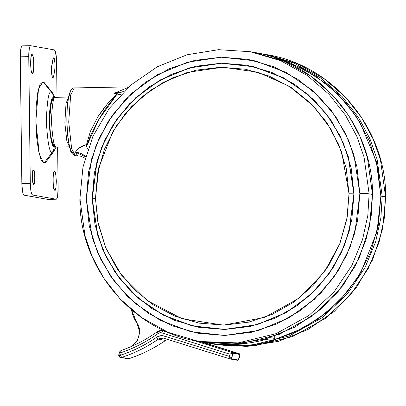 <?xml version="1.0" encoding="UTF-8"?>
<svg xmlns="http://www.w3.org/2000/svg" width="406" height="406" viewBox="0 0 406 406"><rect width="100%" height="100%" fill="white"/><g stroke="black" fill="none" stroke-linecap="round" stroke-linejoin="round"><path stroke-width="0.61" d="M265.488 338.716L265.95 339.411A2.263 2.223 -79.9 0 0 266.97 338.802A1.609 0.299 -91.1 0 1 266.823 338.584M274.339 339.644L274.776 338.457L270.031 337.614L274.776 338.457L274.415 338.523L274.776 338.457L274.781 338.903L274.745 336.036L274.781 338.903C275.192 338.985 274.649 339.578 273.147 340.685L273.177 340.664A2.263 0.386 -105.3 0 1 273.152 340.685M74.978 155.752A2.263 2.223 -79.9 0 0 75.43 155.792L71.634 148.632L68.715 121.957L70.685 94.913L74.369 87.909L70.685 94.913L68.715 121.957L71.634 148.632L75.43 155.792L77.658 155.772L75.43 155.792A2.263 2.223 100.1 0 1 73.181 153.57L70.893 150.758L68.893 143.551L67.487 133.051L66.894 120.851L67.193 108.813L68.345 98.765L70.177 92.238M210.562 343.552A147.145 144.49 -79.9 0 0 273.116 340.685L265.95 339.411A147.145 144.49 100.1 0 1 203.396 342.278M103.332 108.925L107.357 103.992L97.8 116.913L90.462 131.214L86.508 144.506C79.642 146.896 76.034 149.52 75.683 152.377L85.504 156.716A13.581 12.18 169 0 0 75.683 152.377L77.419 155.752L75.683 152.377C75.546 151.139 76.688 149.662 79.109 147.957L86.508 144.506L85.869 147.865L88.061 148.566L85.869 147.865L98.567 119.887L116.466 95.004L121.206 94.273L116.466 95.004C102.799 110.579 92.604 128.194 85.869 147.865L86.508 144.506L90.462 131.214L97.8 116.913L102.378 110.193M117.638 93.761L107.357 103.992C111.645 99.201 115.076 95.791 117.638 93.761L113.913 93.395L128.2 87.447L113.913 93.395L114.837 93.507M128.834 86.869L74.602 87.924M123.921 91.512L120.222 92.497L113.913 93.395L123.906 91.528M266.97 338.802L267.239 338.467A2.263 2.223 100.1 0 1 265.95 339.411L273.116 340.685A2.263 2.223 -79.9 0 0 274.776 338.457L273.147 340.685C252.481 346.282 231.633 347.242 210.602 343.562L202.807 342.177L204.928 342.989L203.665 342.765L200.442 341.756L239.535 353.814L202.827 342.177M273.116 340.685A147.145 144.49 100.1 0 1 210.628 343.567M203.462 342.294A147.145 144.49 -79.9 0 0 265.95 339.411A2.263 0.386 -105.3 0 1 265.59 338.939M86.305 198.93L91.299 159.873L99.394 137.7L112.64 114.934L131.869 93.218L157.218 74.795L187.77 62.123L221.382 57.205L255.105 60.844L285.951 72.344L311.742 89.797L331.489 110.772L345.288 133.021L353.915 154.874L359.863 193.723A7.922 0.284 -0.7 0 1 369.12 193.84L364.055 157.061L356.859 136.441L345.445 115.152L329.099 94.339L307.464 75.577L280.825 60.763L250.319 51.714L280.825 60.763L307.464 75.577L329.099 94.339L345.445 115.152L356.859 136.441L364.055 157.061L369.12 193.84L372.495 194.438L367.425 157.66L360.229 137.04L348.82 115.756L332.473 94.938L310.834 76.176L284.2 61.362L253.689 52.313L284.2 61.362L310.834 76.176L332.473 94.938L348.82 115.756L360.229 137.04L367.425 157.66L372.515 194.444L371.201 215.977L365.943 240.113L355.235 266.082L337.63 292.279L312.25 316.112L279.485 334.255L241.54 343.512L202.173 342.065L241.54 343.512L279.485 334.255L312.25 316.112L337.63 292.279L355.235 266.082L365.943 240.113L371.201 215.977L372.495 194.438L369.12 193.84L367.831 215.378L362.568 239.515L351.86 265.483L334.255 291.681L308.875 315.513L276.116 333.656L238.165 342.913L198.803 341.461L168.292 332.418L141.653 317.599L120.019 298.841L103.672 278.024L92.258 256.734L85.062 236.114L79.997 199.341A7.922 0.284 -0.7 0 1 79.86 199.285A7.922 0.284 -0.7 0 1 86.305 198.93L89.264 226.02L97.369 251.969L110.3 275.781L127.57 296.542L148.51 313.447L172.311 325.856L198.067 333.285L224.782 335.447L251.436 332.27L276.999 323.861L300.486 310.56L321.004 292.863L337.756 271.457L350.099 247.163L357.564 220.915L359.863 193.723L356.904 166.633L348.8 140.684L335.869 116.872L318.598 96.11L297.659 79.206L273.857 66.797L248.102 59.367L221.382 57.205L194.733 60.382L169.17 68.792L145.683 82.093L125.165 99.79L108.412 121.196L96.065 145.49L88.604 171.738L86.305 198.93A7.922 0.284 179.3 0 0 79.86 199.285C79.424 267.732 132.239 330.936 198.803 341.461L238.165 342.913L276.116 333.656L308.875 315.513L334.255 291.681L351.86 265.483L362.568 239.515L367.831 215.378L369.12 193.84A7.922 0.284 179.3 0 0 359.863 193.723L354.869 232.78L346.775 254.953L333.524 277.719L314.3 299.435L288.95 317.857L258.399 330.53L224.782 335.447L191.064 331.809L160.218 320.309L134.427 302.856L114.68 281.881L100.881 259.632L92.253 237.779L86.305 198.93M92.263 198.813L95.471 198.59L97.816 221.722L105.753 247.822L121.572 275.207L147.043 300.486L182.172 318.786L223.407 325.125L264.534 317.482L299.369 298.04L324.506 271.746L339.832 243.636L347.211 217.098L349.013 193.763L353.89 193.835L349.109 231.192L341.37 252.39L328.703 274.167L310.316 294.934L286.068 312.554L256.851 324.673L224.701 329.378L192.454 325.896L162.953 314.899L138.289 298.207L119.405 278.151L106.205 256.866L97.953 235.967L92.263 198.813L97.044 161.461L104.778 140.258L117.451 118.486L135.837 97.714L160.086 80.094L189.303 67.98L221.453 63.27L253.699 66.751L283.2 77.754L307.865 94.441L326.749 114.502L339.949 135.782L348.201 156.68L353.991 193.835L348.297 156.655L340.04 135.741L326.83 114.446L307.931 94.37L283.251 77.668L253.73 66.66L221.458 63.179L189.282 67.888L160.045 80.012L135.782 97.648L117.385 118.43L104.702 140.217L96.958 161.436L92.177 198.818L94.375 172.794L101.52 147.672L113.335 124.424L129.372 103.936L149.002 87.001L171.484 74.268L195.951 66.224L221.458 63.179L247.026 65.249L271.675 72.359L294.457 84.235L314.498 100.414L331.022 120.283L343.4 143.069L351.154 167.906L353.991 193.835L351.794 219.859L344.648 244.98L332.834 268.229L316.797 288.717L297.162 305.652L274.684 318.385L250.218 326.434L224.711 329.474L199.143 327.403L174.494 320.293L151.707 308.418L131.671 292.239L115.142 272.37L102.764 249.583L95.009 224.746L92.177 198.818L97.871 235.998L106.128 256.912L119.334 278.206L138.233 298.283L162.918 314.985L192.439 325.993L224.711 329.474L256.881 324.764L286.123 312.64L310.382 295.005L328.784 274.223L341.466 252.436L349.211 231.217L353.991 193.835L349.109 231.192L341.37 252.39L328.703 274.167L310.316 294.934L286.068 312.554L256.851 324.673L224.701 329.378L192.454 325.896L162.953 314.899L138.289 298.207L119.405 278.151L106.205 256.866L97.953 235.967L92.263 198.813L97.044 161.461L104.778 140.258L117.451 118.486L135.837 97.714L160.086 80.094L189.303 67.98L221.453 63.27L253.699 66.751L283.2 77.754L307.865 94.441L326.749 114.502L339.949 135.782L348.201 156.68L353.89 193.835L349.013 193.763L341.786 152.473L331.027 129.25L313.691 106.276L289.118 86.189L258.003 72.222L222.874 67.208L187.608 72.339L163.024 82.525L142.009 96.836L125.215 113.787L112.701 131.95L98.785 167.627L95.471 198.59L92.263 198.813M349.013 193.763L346.267 168.657L338.756 144.602L326.769 122.536L310.768 103.297L291.361 87.625L269.3 76.125L245.427 69.238L220.666 67.234L195.966 70.182L172.271 77.972L150.499 90.305L131.488 106.707L115.959 126.545L104.52 149.063L97.597 173.387L95.471 198.59L98.211 223.696L105.722 247.751L117.71 269.817L133.716 289.057L153.123 304.728L175.184 316.228L199.057 323.115L223.818 325.12L248.518 322.171L272.208 314.381L293.98 302.049L312.996 285.646L328.52 265.808L339.964 243.29L346.881 218.966L349.013 193.763M274.507 57.667L302.287 68.299L326.155 83.646L345.359 102.063L359.817 121.973L376.316 161.481L380.869 196.144L385.563 196.763A7.922 0.284 -0.7 0 1 385.7 196.819A7.922 0.284 179.3 0 0 385.563 196.763L384.269 218.301L379.011 242.438L368.298 268.407L350.693 294.604L325.313 318.436L292.553 336.579L254.608 345.836L215.241 344.384L254.608 345.836L292.553 336.579L325.313 318.436L350.693 294.604L368.298 268.407L379.011 242.438L384.269 218.301L385.563 196.763L382.188 196.164L380.899 217.702L375.636 241.839L364.928 267.808L347.323 294.005L321.943 317.837L289.184 335.975L251.233 345.237L211.866 343.786L251.233 345.237L289.184 335.975L321.943 317.837L347.323 294.005L364.928 267.808L375.636 241.839L380.899 217.702L382.188 196.164L380.869 196.144L377.037 231.521L360.949 272.284L346.475 292.99L327.063 312.234L302.81 328.347L274.527 339.604L293.959 332.631L318.593 318.68L340.111 300.12L357.681 277.668L370.627 252.192L378.458 224.665L380.869 196.144L377.763 167.734L369.267 140.517L355.702 115.543L337.589 93.771L315.629 76.039L290.666 63.026L274.481 57.657M211.866 343.786L215.241 344.384L246.995 346.419L278.46 341.339L308.108 329.403L334.498 311.194L356.366 287.595L372.662 259.744L382.599 228.989L385.7 196.814C386.136 128.367 333.321 65.168 266.757 54.637L297.268 63.686L323.902 78.5L345.536 97.257L361.883 118.075L373.297 139.365L380.493 159.984L385.563 196.763L380.493 159.984L373.297 139.365L361.883 118.075L345.536 97.257L323.902 78.5L297.268 63.686L266.757 54.637L258.526 53.257L263.387 54.039L293.893 63.082L320.532 77.901L342.167 96.658L358.513 117.476L369.927 138.766L377.123 159.385L382.188 196.164L377.123 159.385L369.927 138.766L358.513 117.476L342.167 96.658L320.532 77.901L293.893 63.082L263.387 54.039M55.962 147.063A2.263 2.223 -79.9 0 0 56.419 147.104L69.527 146.85L56.419 147.104A2.263 2.223 100.1 0 1 54.165 144.881L52.531 142.871L51.105 137.725L50.1 130.225L49.674 121.511L49.887 112.909L50.714 105.733L52.019 101.074L53.612 99.637M54.835 146.47L54.186 146.607A9.054 8.891 100.1 0 1 52.283 152.326L53.78 151.484L52.283 152.326L43.934 163.176L45.959 162.035L53.78 151.484L56.013 147.073L53.465 145.226L51.993 141.821L50.415 133.665L49.649 122.49L50.009 110.676L51.278 102.693L52.156 100.155L54.16 97.729L55.81 97.333C53.597 95.532 52.156 103.55 51.476 121.394C52.597 139.557 54.242 148.124 56.419 147.104C54.242 148.124 52.597 139.557 51.476 121.394C52.156 103.55 53.597 95.532 55.81 97.333M55.064 97.384L52.668 93.065L51.547 92.269A9.054 8.891 100.1 0 1 53.592 97.912L53.592 97.912A9.054 8.891 -79.9 0 0 51.547 92.269L52.668 93.065L44.452 82.819L42.94 81.738L51.547 92.269L42.94 81.738L44.599 82.997M50.816 136.101L50.983 131.371M50.638 113.264L50.293 108.544M54.774 189.937C52.81 192.794 52.511 168.267 54.556 171.839L55.206 172.641L55.779 174.702L56.353 181.188L55.937 187.496L55.414 189.363L54.774 189.937L54.12 189.13L53.551 187.075L52.978 180.589L53.394 174.275L53.917 172.413L54.556 171.839C56.515 168.977 56.815 193.51 54.774 189.937L54.83 189.942M51.963 75.871L53.739 75.841L52.841 77.729L52.1 76.419L51.455 69.121L52.826 59.718L53.232 58.271L53.729 57.83L54.231 58.449L54.988 62.372L55.054 67.736L53.739 75.841L53.333 77.287L52.841 77.729C51.851 78.764 50.933 68.396 51.77 65.594L52.826 59.718L53.678 57.825L55.064 63.427L54.795 69.964L51.445 70.025L54.795 69.964L53.739 75.841L51.963 75.871M33.673 184.151C32.155 186.369 31.922 167.358 33.505 170.124L34.454 172.347L34.896 177.371L34.571 182.264L34.17 183.705L33.673 184.151L32.724 181.934L32.282 176.909L32.602 172.017L33.008 170.571L33.505 170.124C35.023 167.911 35.256 186.922 33.673 184.151L33.713 184.157M32.318 73.08C30.354 75.942 30.054 51.41 32.094 54.983L32.749 55.784L33.322 57.845L33.891 64.331L33.475 70.639L32.952 72.507L32.318 73.08L31.663 72.278L31.095 70.218L30.521 63.732L30.937 57.419L31.46 55.556L32.094 54.983C34.058 52.12 34.358 76.653 32.318 73.08L32.368 73.085M30.719 45.711L54.328 49.908A11.317 2.101 -91.1 0 1 56.571 61.59L57.007 97.293L56.571 61.59L56.358 57.236L55.145 50.912L54.328 49.908L30.719 45.711L29.927 46.426L29.273 48.756L28.75 56.647L30.298 183.324L31.013 191.434L31.729 194.007L32.546 195.012L56.15 199.209L56.947 198.493L57.601 196.159L58.119 188.272L57.616 147.094L58.119 188.272A11.317 2.101 -91.1 0 1 56.236 199.214L47.776 199.376M46.071 161.887L43.934 163.176L40.991 159.563L38.423 150.296L36.616 136.797L35.85 121.11L36.236 105.631L37.717 92.71L40.072 84.321L42.94 81.738L38.484 89.076L35.85 121.11L39.28 154.224L43.934 163.176L52.283 152.326C49.659 153.564 47.669 143.222 46.32 121.303C47.142 99.769 48.882 90.091 51.547 92.269C48.882 90.091 47.142 99.769 46.32 121.303C47.669 143.222 49.659 153.564 52.283 152.326A9.054 8.891 -79.9 0 0 54.186 146.607C52.059 147.611 50.445 139.222 49.354 121.455C50.014 103.997 51.43 96.146 53.592 97.912L51.877 99.46L50.471 104.474L49.583 112.198L49.354 121.455L49.811 130.833L50.892 138.903L52.43 144.445L54.186 146.607L54.714 146.536M22.183 45.863A11.317 2.101 88.9 0 0 20.3 56.804L28.75 56.647A11.317 2.101 -91.1 0 1 30.638 45.705M30.298 183.324L28.75 56.647L20.3 56.804L21.848 183.487L30.298 183.324L21.848 183.487A11.317 2.101 88.9 0 0 24.096 195.174L32.546 195.012A11.317 2.101 -91.1 0 1 30.298 183.324M56.15 199.209L32.546 195.012L24.096 195.174L47.7 199.371L56.15 199.209L47.7 199.371L24.096 195.174L23.279 194.169L22.563 191.596L21.848 183.487L20.3 56.804L20.818 48.918L21.472 46.588L22.269 45.868M69.502 146.764L66.853 141.115L64.853 122.81L66.005 103.545L68.558 97.181L66.005 103.545L64.853 122.81L66.853 141.115L69.502 146.764M119.577 357.097L119.288 355.265L118.714 355.341L119.075 355.28L118.775 354.641L120.521 355.225L119.288 355.265A1.827 0.34 88.9 0 0 119.613 357.133A1.827 0.34 88.9 0 0 119.648 357.153A2.263 2.223 -79.9 0 0 121.617 357.453L120.521 355.225L121.328 352.575A2.263 0.376 -109 0 1 120.952 351.053A2.263 1.624 -169.9 0 0 119.597 351.997L121.328 352.575C134.462 348.059 146.688 341.72 158.01 333.565L159.883 332.783L161.898 332.925L230.04 354.235L229.339 356.387L164.328 336.056L160.395 335.757L156.716 337.224C145.475 344.953 133.407 350.957 120.521 355.225L121.328 352.575L119.597 351.997A2.263 1.624 10.1 0 1 120.952 351.053A2.263 0.376 -109 0 1 121.013 350.51A2.263 0.376 -109 0 1 121.049 350.505A2.263 0.376 71 0 0 121.013 350.51A2.263 0.376 71 0 0 120.952 351.053A2.263 0.376 71 0 0 121.328 352.575A143.749 141.156 -79.9 0 0 158.01 333.565A2.263 0.299 -125.8 0 1 157.107 331.803A2.263 0.299 -125.8 0 1 157.158 331.793L159.964 330.626M118.714 355.341L120.521 355.225L119.085 354.763A1.609 0.299 88.9 0 0 119.075 355.28M239.992 354.611L240.002 354.499A0.68 0.665 -79.9 0 0 240.002 354.448L232.836 353.174A0.68 0.665 100.1 0 1 232.836 353.225L240.002 354.499L232.836 353.225A11.317 11.114 100.1 0 1 231.055 358.721L238.22 359.995A11.317 11.114 -79.9 0 0 240.002 354.499A11.317 11.114 100.1 0 1 238.22 359.995L231.055 358.721A0.68 0.665 100.1 0 1 230.293 359L229.339 356.387L164.328 336.056A9.054 8.891 -79.9 0 0 156.716 337.224A146.013 143.379 100.1 0 1 120.521 355.225A2.263 0.381 71.7 0 0 121.617 357.453L128.783 358.726A148.281 145.602 -79.9 0 0 165.541 340.441L158.376 339.167A148.281 145.602 100.1 0 1 121.617 357.453A2.263 2.223 100.1 0 1 119.648 357.153M130.798 346.724L137.238 341.045L139.816 332.098A15.844 15.56 100.1 0 0 137.005 323.232A33.957 33.343 100.1 0 1 131.488 309.768L137.005 323.232L139.816 332.098L137.431 340.741L130.768 346.734M196.88 341.111L199.026 341.938L197.763 341.715L232.369 352.54L239.535 353.814L232.369 352.54A0.68 0.665 100.1 0 1 232.836 353.174L240.002 354.448A0.68 0.665 -79.9 0 0 239.535 353.814L240.037 354.524M195.509 340.837L197.763 341.715L195.509 340.837M127.636 358.787A2.263 2.223 -79.9 0 0 128.783 358.726A148.281 145.602 100.1 0 0 165.541 340.441A2.263 0.31 55.5 0 0 165.587 340.431A2.263 0.31 -124.5 0 1 165.541 340.441A6.79 6.669 -79.9 0 1 167.774 339.446L165.541 340.441L158.376 339.167A6.79 6.669 100.1 0 1 164.065 338.289L230.283 359L231.055 358.721A11.317 11.114 -79.9 0 0 232.836 353.225L232.369 352.54L193.875 340.497L197.763 341.715L199.026 341.938L196.864 341.106M160.857 330.54L162.989 330.839L168.967 332.707L162.989 330.839A6.79 6.669 -79.9 0 0 157.158 331.793A2.263 0.299 54.2 0 0 157.107 331.803A2.263 0.299 54.2 0 0 158.01 333.565A4.527 4.446 100.1 0 1 161.898 332.925A2.263 0.426 -72.6 0 1 162.989 330.839A2.263 0.426 107.4 0 0 161.898 332.925L230.04 354.235L232.369 352.54L230.04 354.235L232.836 353.225L230.04 354.235A9.054 8.891 100.1 0 1 229.339 356.387L231.055 358.721L229.339 356.387M167.785 339.452L165.582 340.436C154.163 348.282 141.907 354.377 128.819 358.726L127.712 358.802A2.263 2.223 100.1 0 0 128.783 358.726A2.263 0.381 71.7 0 0 128.824 358.721L121.617 357.453A148.281 145.602 -79.9 0 0 158.376 339.167L163.278 338.096L164.075 338.289A2.263 0.426 -72.6 0 1 164.328 336.056A2.263 0.426 107.4 0 0 164.075 338.289L230.283 359L237.54 360.295A0.68 0.665 -79.9 0 0 238.22 359.995L237.459 360.274A0.68 0.665 -79.9 0 0 237.546 360.3L237.459 360.274M119.597 351.997L118.679 355.331L119.618 357.138L127.712 358.802A2.263 2.223 100.1 0 1 126.814 358.427M239.555 353.819L240.037 354.534L238.276 359.97L237.54 360.295M130.174 347.003A141.486 138.933 100.1 0 1 121.049 350.505M158.376 339.167A2.263 0.31 -124.5 0 1 156.716 337.224A2.263 0.31 55.5 0 0 158.376 339.167M85.087 158.208L80.089 155.975L75.008 155.757C72.197 154.234 70.624 152.184 70.289 149.596C68.36 143.485 67.223 134.361 66.873 122.221C66.721 109.95 67.518 100.602 69.279 94.187L70.482 90.964C72.273 87.645 74.861 87.757 74.369 87.909M274.786 336.021L274.816 338.472M198.803 341.461L202.173 342.065L233.892 344.09L265.316 339.015L294.939 327.084L321.313 308.875L343.182 285.271L359.477 257.409L369.414 226.639L372.515 194.444C372.941 125.982 320.161 62.823 253.689 52.313L250.319 51.714L218.565 49.684L187.105 54.759L157.462 66.691L131.067 84.9L109.194 108.498L92.898 136.35L82.961 167.11L79.86 199.29M55.992 147.068L69.928 146.86M30.643 45.7L22.193 45.863M55.637 97.318L68.984 97.064M162.177 330.641L157.112 331.803C145.962 339.822 133.929 346.054 121.013 350.51L119.587 351.987"/></g></svg>
